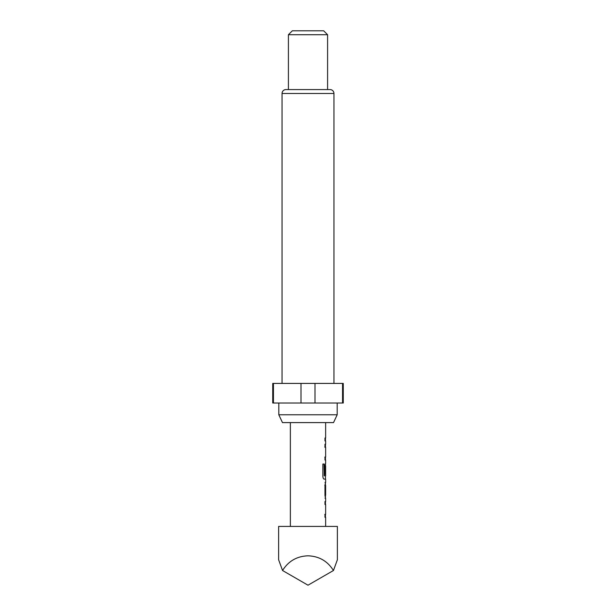 <?xml version="1.0" encoding="UTF-8"?>
<svg xmlns="http://www.w3.org/2000/svg" width="616" height="616" viewBox="0 0 616 616"><rect width="100%" height="100%" fill="white"/><g stroke="black" fill="none" stroke-linecap="round" stroke-linejoin="round"><path stroke-width="0.92" d="M337.383 526.426L278.617 526.426L278.617 559.752L282.551 570.508C288.434 561.107 296.92 556.21 308 555.817C319.08 556.21 327.566 561.107 333.449 570.508L337.383 559.752L337.383 526.426M325.556 504.496L324.978 504.489L324.978 501.555L325.433 501.693M324.978 501.555L325.51 501.555M325.433 517.17L324.971 517.309L324.978 514.375L325.556 514.375L324.978 514.375M325.51 498.228L324.978 498.228L325.51 498.228L324.978 495.487L324.978 485.2L325.51 482.459L324.978 482.459M324.794 485.393L325.548 485.393L324.978 485.393L325.548 485.393L325.548 495.287L324.978 495.287M325.433 478.986L324.155 479.125C323.439 478.94 323.007 478.024 322.861 476.384L322.861 464.041L324.232 464.041L324.232 475.668L325.556 475.868M325.533 466.166L325.533 474.52L324.978 474.52L324.978 466.096L325.51 463.355L325.433 465.973M323.978 479.125L325.633 479.125L325.633 482.459M324.978 447.193L325.556 447.193L324.978 447.193L324.978 444.259L325.433 444.398M325.433 459.882L324.978 460.021L324.978 457.087L325.556 457.087L324.978 457.087M324.978 440.933L324.978 437.991M333.533 422.599L282.467 422.599L278.809 414.768L337.191 414.768L333.533 422.599M278.809 403.01L278.809 414.768M337.191 403.01L337.191 414.768M333.957 383.421L333.957 93.486A3.919 3.919 0 0 0 330.037 89.574L285.963 89.574A3.919 3.919 0 0 0 282.043 93.486L282.043 383.421M288.411 34.719L292.33 30.8L323.67 30.8L327.589 34.719L288.411 34.719L288.411 89.574M327.589 34.719L327.589 89.574M342.558 383.421L343.266 383.421L343.266 403.01L342.558 403.01L342.558 383.421L272.734 383.421L272.734 403.01L301.001 403.01L301.001 383.421M314.999 383.421L314.999 403.01L301.001 403.01M273.442 383.421L273.442 403.01M314.999 403.01L342.558 403.01M282.551 570.508L308 585.2L333.449 570.508M325.356 447.193L324.786 447.193M324.786 457.087L325.556 457.087M324.055 464.041L324.309 475.868M325.34 466.166L325.533 474.52M325.34 474.52L324.794 474.52M325.356 485.393L325.548 495.287M324.786 514.375L325.556 514.375M333.957 93.486L282.043 93.486M325.633 422.599L325.633 437.991M325.633 440.933L325.633 444.259M325.633 447.193L325.633 457.087M325.633 460.029L325.633 463.355M325.633 465.973L325.633 475.868M325.633 485.393L325.633 495.287M325.633 498.228L325.633 501.555M325.633 504.489L325.633 514.375M325.633 517.317L325.633 526.426M290.367 422.599L290.367 526.426M325.433 437.999L325.433 440.933M325.433 444.259L325.433 447.193M325.433 457.087L325.433 460.029M325.433 475.868L325.433 479.125M325.433 482.598L325.433 485.393M325.433 495.287L325.433 498.09M325.433 501.555L325.433 504.489M325.433 514.375L325.433 517.309"/></g></svg>
